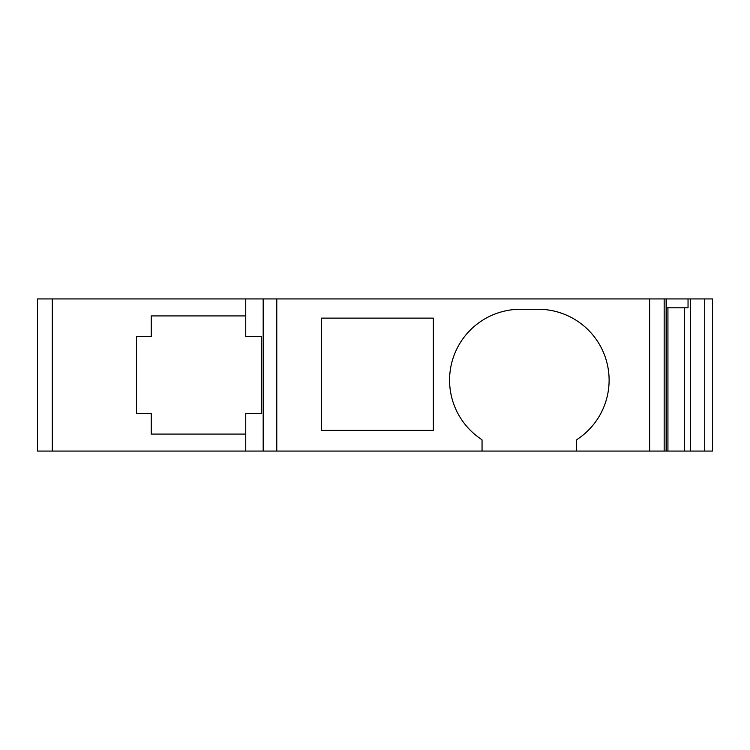 <?xml version="1.0" encoding="UTF-8"?>
<svg xmlns="http://www.w3.org/2000/svg" width="750" height="750" viewBox="0 0 750 750"><rect width="100%" height="100%" fill="white"/><g stroke="black" fill="none" stroke-linecap="round" stroke-linejoin="round"><path stroke-width="1.12" d="M712.5 298.931L712.5 451.069L712.5 298.931L37.5 298.931L37.5 451.069L684.45 451.069M576.581 451.069L576.647 439.894A32.494 32.494 0 0 1 578.522 438.488A70.894 70.894 0 0 0 538.209 309.272L520.491 309.272A70.894 70.894 0 0 0 480.169 438.488A32.494 32.494 0 0 1 482.053 439.894L482.053 451.069M245.756 434.081L151.228 434.081L151.228 413.4L136.463 413.4L136.463 336.6L151.228 336.6L151.228 315.919L245.756 315.919M712.5 313.706L712.5 451.069L712.5 313.706M433.341 430.387L321.422 430.387L321.422 318.131L433.341 318.131L433.341 430.387M245.756 451.069L245.756 413.4L261.412 413.4L261.412 336.6L245.756 336.6L245.756 298.931M684.375 307.8L684.375 451.069L712.5 451.069M688.041 298.931L688.041 307.8L666.309 307.8M276.778 451.069L276.778 298.931M649.631 298.931L649.631 451.069M664.172 451.069L664.172 298.931M666.122 298.931L666.122 451.069M263.175 298.931L263.175 451.069M667.931 307.8L667.931 451.069M690.328 451.069L690.328 298.931M704.728 298.931L704.728 451.069M52.266 451.069L52.266 298.931M666.309 298.931L666.309 451.069"/></g></svg>
